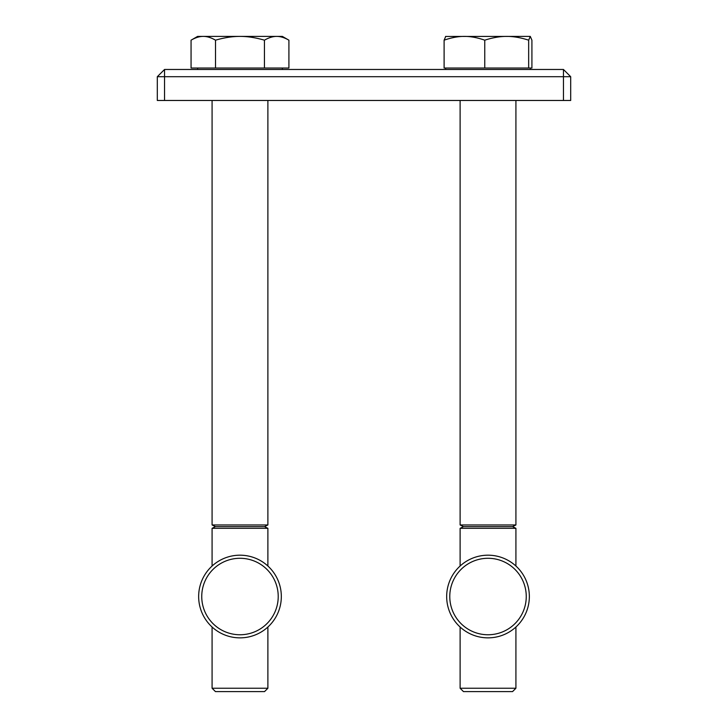 <?xml version="1.0" encoding="UTF-8"?>
<svg xmlns="http://www.w3.org/2000/svg" width="728" height="728" viewBox="0 0 728 728"><rect width="100%" height="100%" fill="white"/><g stroke="black" fill="none" stroke-linecap="round" stroke-linejoin="round"><path stroke-width="1.09" d="M198.653 596.523A41.341 41.341 0 0 0 260.66 632.323A41.341 41.341 0 0 0 260.66 560.724A41.341 41.341 0 0 0 198.653 596.523M201.747 596.523A38.238 38.238 0 0 1 259.104 563.408A38.238 38.238 0 0 1 259.104 629.638A38.238 38.238 0 0 1 201.747 596.523M446.674 596.523A41.341 41.341 0 0 0 508.681 632.323A41.341 41.341 0 0 0 508.681 560.724A41.341 41.341 0 0 0 446.674 596.523M449.777 596.523A38.238 38.238 0 0 1 507.134 563.408A38.238 38.238 0 0 1 507.134 629.638A38.238 38.238 0 0 1 449.777 596.523M164.546 100.473L157.312 100.473L157.312 76.704L164.546 69.469L157.312 76.704L570.688 76.704L563.454 69.469L570.688 76.704L570.688 100.473L164.546 100.473L164.546 69.469L563.454 69.469L563.454 100.473M531.913 68.023L444.107 68.023L444.107 40.186C451.378 37.638 458.158 36.373 464.437 36.4C470.716 36.373 477.486 37.638 484.757 40.186C492.61 37.638 499.927 36.373 506.715 36.4C513.495 36.373 520.811 37.638 528.665 40.186L530.293 36.4L531.913 40.186L531.913 68.023M530.293 36.4L445.545 36.455M445.736 36.4L444.107 40.186M484.757 40.186L484.757 68.023M528.665 40.186L528.665 68.023M515.915 100.473L515.915 524.961L460.114 524.961L460.114 100.473M515.915 524.961L512.558 526.635L463.463 526.635L460.114 524.961M512.558 526.635L515.915 528.319L460.114 528.319L460.114 566.02M515.915 627.026L515.915 688.242L460.114 688.242L460.114 627.026M515.915 688.242L512.558 691.6L463.463 691.6L460.114 688.242M288.916 40.186L282.355 36.4L203.294 36.4C207.071 36.373 211.147 37.638 215.524 40.186C224.279 37.638 232.432 36.373 239.985 36.4C247.547 36.373 255.701 37.638 264.446 40.186C268.823 37.638 272.9 36.373 276.686 36.4C280.462 36.373 284.539 37.638 288.916 40.186L288.916 68.023L191.064 68.023L191.064 40.186C195.441 37.638 199.518 36.373 203.294 36.4L197.616 36.4L191.064 40.186M264.446 40.186L264.446 68.023M215.524 40.186L215.524 68.023M267.886 100.473L267.886 524.961L212.085 524.961L212.085 100.473M267.886 524.961L264.537 526.635L215.442 526.635L212.085 524.961M264.537 526.635L267.886 528.319L212.085 528.319L212.085 566.02M267.886 627.026L267.886 688.242L212.085 688.242L212.085 627.026M267.886 688.242L264.537 691.6L215.442 691.6L212.085 688.242M445.645 68.023L445.645 69.469M530.384 68.023L530.384 69.469M463.463 526.635L460.114 528.319M515.915 528.319L515.915 566.02M197.616 68.023L197.616 69.469M282.355 68.023L282.355 69.469M215.442 526.635L212.085 528.319M267.886 528.319L267.886 566.02"/></g></svg>
